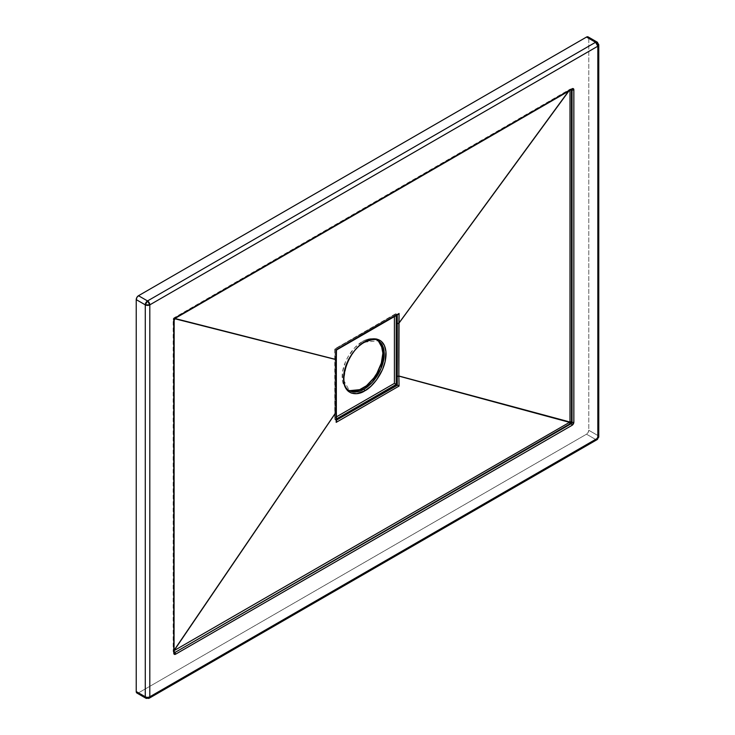 <?xml version="1.0" encoding="UTF-8"?>
<svg xmlns="http://www.w3.org/2000/svg" width="735" height="735" viewBox="0 0 735 735"><rect width="100%" height="100%" fill="white"/><g stroke="black" fill="none" stroke-linecap="round" stroke-linejoin="round"><path stroke-width="0.55" stroke-dasharray="3.67 2.76" d="M377.588 340.443A28.803 16.629 120 0 0 376.908 340.02A28.803 16.629 120 0 0 373.555 338.826A28.803 16.629 120 0 0 362.502 341.444L363.862 342.225A28.803 16.629 -60 0 0 343.502 378.01A28.803 16.629 -60 0 0 349.465 390.68L343.649 380.252L346.718 362.952L355.501 349.125L363.862 342.225A1.277 0.735 -120 0 0 364.505 342.289M363.862 342.225A28.803 16.629 -60 0 1 364.312 341.977A28.803 16.629 -60 0 1 378.268 340.801L363.862 342.225L362.502 341.444L354.711 347.728L348.105 356.64L345.569 361.666L342.528 371.901L342.528 381.079L343.695 384.818L345.569 387.795L348.105 389.899L351.192 391.048M138.492 692.866L147.542 698.094L595.57 439.429L586.521 434.201L138.492 692.866L136.894 693.022A3.197 1.847 120 0 0 138.492 692.866L147.542 698.094L595.57 439.429L586.521 434.201L138.492 692.866M598.768 44.89L597.831 43.585L588.781 38.358L588.781 430.278L597.831 435.506L597.831 43.585L588.781 38.358L588.781 430.278L588.119 432.511L586.521 434.201A3.197 1.847 120 0 0 588.781 430.278L597.831 435.506L597.831 43.585L597.169 42.116M588.119 36.897L588.781 38.358A3.197 1.847 120 0 0 588.119 36.897M379.435 342.115L376.908 340.02L373.821 338.872L370.302 338.734L366.48 339.598L362.502 341.444A28.803 16.629 120 0 0 344.623 364.036A28.803 16.629 120 0 0 345.395 387.593A28.803 16.629 120 0 0 348.105 389.899A28.803 16.629 120 0 0 348.813 390.276M174.177 652.735A1.277 0.735 -60 0 1 174.057 652.689A1.277 0.735 -60 0 1 173.791 652.11A1.277 0.735 180 0 1 174.167 652.625A1.277 0.735 0 0 0 173.791 652.11L173.791 319.753A1.277 0.735 -60 0 1 174.7 318.191L570.884 89.165L174.443 318.044A1.277 0.735 120 0 0 173.543 319.615L173.791 319.753A1.277 0.735 -60 0 1 174.7 318.191L571.132 89.312A1.277 0.735 -60 0 1 571.775 89.247A1.277 0.735 -60 0 1 571.867 89.321A1.277 0.735 -60 0 0 571.775 89.247A1.277 0.735 -60 0 0 571.132 89.312A1.277 0.735 -120 0 0 571.775 89.367M174.158 652.735A1.277 0.735 -60 0 1 174.057 652.689A1.277 0.735 -60 0 1 173.791 652.11L173.543 319.615A1.277 0.735 180 0 1 173.166 319.091A1.277 0.735 180 0 1 173.515 318.577A1.277 0.735 0 0 0 173.166 319.091A1.277 0.735 0 0 0 173.543 319.615L174.443 318.044A1.277 0.763 -121.3 0 0 173.782 317.998A1.277 0.763 -121.3 0 0 173.515 318.577A1.277 0.763 58.7 0 1 173.782 317.998A1.277 0.763 58.7 0 1 174.443 318.044L174.636 317.933A1.277 0.763 -121.3 0 0 173.975 317.878A1.277 0.763 -121.3 0 0 173.708 318.466A1.277 0.763 58.7 0 1 173.975 317.878A1.277 0.763 58.7 0 1 174.636 317.933L174.902 317.768A1.277 0.735 -120 0 0 174.268 317.704A1.277 0.735 -120 0 0 174.002 318.255A1.277 0.735 60 0 1 174.268 317.704A1.277 0.735 60 0 1 174.902 317.768L570.406 89.431A1.277 0.735 -120 0 0 569.772 89.367A1.277 0.735 -120 0 0 569.506 89.909A1.277 0.735 60 0 1 569.772 89.367A1.277 0.735 60 0 1 570.406 89.431L570.682 89.275A1.277 0.717 -118.7 0 0 570.066 89.192A1.277 0.717 -118.7 0 0 569.8 89.78L174.002 318.255L175.003 318.512L173.515 318.577L173.708 650.815A1.277 0.763 -121.3 0 0 174.636 652.368A1.277 0.763 58.7 0 1 173.708 650.815L174.167 650.144L173.515 650.934L173.515 318.577L174.792 318.742L174.002 318.255L569.506 89.909L568.532 91.241L569.506 89.909L570.002 89.67L570.002 90.396L569.8 89.78L568.881 91.039L569.8 89.78A1.277 0.717 61.3 0 1 570.066 89.192A1.277 0.717 61.3 0 1 570.682 89.275L571.132 89.312M336.336 411.83A1.277 0.726 -1.1 0 0 335.969 411.398L336.474 420.696L336.52 420.098L335.123 419.694L336.492 418.913L335.123 419.694L336.152 420.291L336.152 349.75L335.123 349.153L335.123 419.694L335.123 349.153L336.171 349.759L397.267 314.479L396.22 313.882L335.123 349.153L394.41 314.92L394.41 316.537L394.41 314.92L395.32 313.964L397.249 314.47L397.065 323.152M396.22 315.508L396.22 313.882L396.22 315.508M336.446 416.846L335.123 417.609L336.446 416.846M570.002 89.67A1.277 0.735 180 0 1 571.784 89.688A1.277 0.735 120 0 0 571.527 89.1A1.277 0.735 120 0 0 570.884 89.165A1.277 0.717 -118.7 0 0 570.268 89.082A1.277 0.717 -118.7 0 0 570.002 89.67L571.233 89.045L571.784 89.688L570.002 89.67L570.884 89.165M175.334 318.255A1.277 0.735 60 0 1 174.866 318.264A1.277 0.735 60 0 1 174.7 318.191A1.277 0.735 -120 0 0 175.334 318.255M174.167 320.276A1.277 0.735 0 0 0 173.791 319.753A1.277 0.735 180 0 1 173.947 319.863A1.277 0.735 180 0 1 174.167 320.276M173.543 651.963A1.277 0.735 120 0 0 173.809 652.551A1.277 0.735 120 0 0 174.443 652.487L173.543 651.963A1.277 0.735 180 0 1 173.166 651.44A1.277 0.735 -0 0 0 173.543 651.963M336.336 359.029A1.277 0.744 0.3 0 0 335.969 358.561L335.969 358.423A1.277 0.753 -178.9 0 1 336.345 358.965A1.277 0.753 1.1 0 0 335.969 358.423L336.529 349.97M359.02 336.428L397.24 314.929M399.077 313.477L375.971 326.643M398.278 314.332L397.764 314.552M336.345 411.894A1.277 0.726 178.9 0 0 335.969 411.398L335.969 411.251A1.277 0.735 179.7 0 1 336.345 411.765A1.277 0.735 -0.3 0 0 335.969 411.251L335.969 358.561A1.277 0.744 -179.7 0 1 336.345 359.093M336.474 420.696L336.538 421.238M334.848 419.382L335.123 349.153L334.848 419.382M334.967 349.061L396.22 313.882L334.967 349.061M395.807 313.799L334.756 348.932L334.756 418.867M173.515 650.934A1.277 0.735 -0 0 0 173.166 651.44A1.277 0.735 180 0 1 173.515 650.934A1.277 0.763 -121.3 0 0 174.443 652.487A1.277 0.763 58.7 0 1 173.515 650.934M598.768 436.81A3.197 1.847 0 0 0 597.831 435.506A3.197 1.847 -60 0 1 595.57 439.429A3.197 1.847 120 0 0 597.831 435.506A3.197 1.847 180 0 1 598.768 436.81M595.57 439.429A3.197 1.847 -120 0 0 597.169 439.585M145.943 698.25A3.197 1.847 120 0 0 147.542 698.094A3.197 1.847 -120 0 0 149.141 698.25M174.195 652.818L173.166 651.44L173.166 319.091L173.782 317.998L570.066 89.192L571.949 89.293M395.32 313.964L334.756 348.932"/><path stroke-width="1.1" d="M376.908 340.02L378.268 340.801A28.803 16.629 -60 0 1 382.678 363.88A28.803 16.629 -60 0 1 363.862 389.256L349.465 390.68C337.089 385.581 346.837 351.211 364.505 342.289A1.277 0.735 -120 0 0 364.771 341.702C358.551 344.311 343.787 360.196 343.502 378.543C343.787 396.56 358.551 395.402 364.771 390.827A1.277 0.735 -120 0 0 363.862 389.256L362.502 388.475A28.803 16.629 120 0 0 381.125 363.724A28.803 16.629 120 0 0 377.588 340.443M588.119 36.897A3.197 1.847 120 0 0 586.521 37.053L588.119 36.897L597.169 42.116L595.57 42.281L147.542 300.946L138.492 295.718A3.197 1.847 120 0 0 136.232 299.632L145.282 304.86A3.197 1.847 -60 0 1 147.542 300.946A3.197 1.847 60 0 1 149.802 304.86L149.802 696.789A3.197 1.847 180 0 1 145.282 696.789A3.197 1.847 0 0 0 149.802 696.789A3.197 1.847 -120 0 1 149.141 698.25L597.169 439.585A3.197 1.847 -120 0 0 597.831 438.115L149.802 696.789A3.197 1.847 60 0 1 149.141 698.25A3.197 1.847 60 0 1 147.542 698.094A3.197 1.847 -60 0 1 145.943 698.25A3.197 1.847 -60 0 1 145.282 696.789L136.232 691.562A3.197 1.847 120 0 0 136.894 693.022L136.232 691.562L136.232 299.632L145.282 304.86L145.282 696.789L136.232 691.562L136.232 299.632L136.894 297.409L138.492 295.718L586.521 37.053L595.57 42.281L147.542 300.946L138.492 295.718L586.521 37.053L595.57 42.281A3.197 1.847 -60 0 1 597.169 42.116A3.197 1.847 -60 0 1 597.831 43.585A3.197 1.847 180 0 1 598.768 44.89A3.197 1.847 180 0 1 597.831 46.195L597.831 438.115L149.802 696.789L149.802 304.86L597.831 46.195L597.831 438.115A3.197 1.847 0 0 0 598.768 436.81A3.197 1.847 180 0 1 597.831 438.115A3.197 1.847 60 0 1 597.169 439.585A3.197 1.847 60 0 1 595.57 439.429M571.527 89.1L572.041 89.826A1.277 0.735 0 0 0 573.851 89.826A1.277 0.735 180 0 1 572.041 89.826A1.277 0.735 -60 0 0 571.858 89.312A1.277 0.735 -60 0 1 572.041 89.826L572.041 422.184A1.277 0.735 -60 0 1 571.132 423.746L570.884 423.608A1.277 0.735 120 0 0 571.784 422.037L572.041 89.826L572.041 422.184A1.277 0.735 -60 0 1 571.132 423.746A1.277 0.735 60 0 1 572.041 425.317L573.851 422.184L573.851 89.826L573.318 88.659L572.041 88.788L175.601 317.667L174.324 319.018L173.791 320.8L173.929 653.874L175.601 654.196L572.041 425.317A2.563 1.479 120 0 0 573.851 422.184L573.851 89.826A2.563 1.479 120 0 0 572.041 88.788L175.601 317.667A1.277 0.735 60 0 1 175.334 318.255L175.334 318.255A1.277 0.735 -120 0 0 175.601 317.667A2.563 1.479 120 0 0 173.791 320.8A1.277 0.735 0 0 0 174.167 320.276A1.277 0.735 180 0 1 173.791 320.8L173.791 653.149A1.277 0.735 0 0 0 174.167 652.625A1.277 0.735 180 0 1 173.791 653.149A2.563 1.479 120 0 0 175.601 654.196A1.277 0.735 -120 0 0 174.7 652.625L571.132 423.746L174.7 652.625A1.277 0.735 -60 0 1 174.177 652.735M351.192 391.048L354.711 391.185L358.533 390.313L366.48 385.728L373.821 377.983L376.908 373.27L381.318 363.099L382.871 353.204L381.318 345.101L379.435 342.115M336.189 349.786L335.987 359.608L174.792 318.742L335.987 359.608L336.189 422.359L399.077 386.05L398.866 376.109L569.506 422.34L174.002 650.677L335.978 412.418L174.002 650.677L569.506 422.34L398.866 376.109L398.765 356.181L398.857 323.308L568.881 91.039L398.857 323.308L399.077 313.477L375.328 327.002L336.189 349.786L335.978 359.488L175.003 318.512L335.978 359.488L335.987 412.28L173.708 650.815L335.978 412.418A1.277 0.726 -1.1 0 0 336.345 411.894A1.277 0.726 -1.1 0 0 336.336 411.83M570.002 89.67L570.002 422.028L398.857 375.989L570.002 422.028L570.002 89.67M568.532 91.241L398.866 323.179L568.532 91.241M348.813 390.276A28.803 16.629 120 0 0 362.502 388.475L363.862 389.256A28.803 16.629 -60 0 1 349.465 390.68L348.105 389.899M397.249 314.47L397.267 385.03L336.152 420.291L397.506 385.158L396.22 384.423L397.249 385.021L397.065 376.127A1.277 0.726 -1.1 0 0 398.866 376.109L399.077 313.477M336.492 418.913L396.22 384.423L396.22 315.508L396.22 384.423L336.492 418.913M394.41 383.376L336.446 416.846L394.41 383.376L396.22 384.423L394.41 383.376L394.41 316.537L394.41 383.376M364.505 342.289C372.452 339.157 377.037 338.651 378.268 340.801L384.083 351.229L381.015 368.529L372.222 382.356L363.862 389.256A1.277 0.735 60 0 1 364.771 390.827L370.945 386.206L376.586 379.866L382.457 369.696L385.122 361.648L385.939 351.633L384.423 345.523L381.208 341.187L376.586 339.019L372.911 338.872L368.915 339.781L364.771 341.702L358.597 346.323L354.739 350.393L349.731 357.577L346.01 365.515L344.412 370.89L343.603 376.081L343.906 383.1L346.01 388.677L348.326 391.342L351.275 393.041L356.631 393.657L364.771 390.827C370.991 388.218 385.746 372.333 386.04 353.985C385.746 335.978 370.991 337.126 364.771 341.702A1.277 0.735 60 0 1 364.505 342.289A1.277 0.735 60 0 1 363.88 342.234M174.057 652.689L174.167 320.276L175.334 318.255L571.775 89.367A1.277 0.735 -120 0 0 572.041 88.788A1.277 0.735 60 0 1 571.775 89.367A1.277 0.735 60 0 1 571.132 89.312M571.462 89.551L571.527 422.928L174.7 652.625A1.277 0.735 -60 0 1 174.158 652.735M572.041 422.184A1.277 0.735 0 0 0 573.851 422.184A1.277 0.735 180 0 1 572.041 422.184M571.132 423.746L174.7 652.625A1.277 0.735 60 0 1 175.601 654.196L572.041 425.317A1.277 0.735 -120 0 0 571.132 423.746M335.978 359.488A1.277 0.753 1.1 0 0 336.345 358.965A1.277 0.753 -178.9 0 1 335.978 359.488M375.971 326.643L359.02 336.428M336.336 359.029A1.277 0.744 0.3 0 1 336.345 359.093A1.277 0.744 -179.7 0 1 335.987 359.608A1.277 0.744 0.3 0 0 336.345 359.093L336.474 349.933M397.764 314.552L398.278 314.332M397.065 323.152A1.277 0.753 1.1 0 0 398.866 323.179A1.277 0.753 -178.9 0 1 397.065 323.152L397.065 323.29A1.277 0.744 0.3 0 0 398.857 323.308A1.277 0.744 -179.7 0 1 397.065 323.29L397.065 375.98A1.277 0.735 -0.3 0 0 398.857 375.989A1.277 0.735 179.7 0 1 397.065 375.98L397.065 376.127A1.277 0.726 178.9 0 0 398.866 376.109L399.077 386.05L397.506 385.158L399.077 386.05L336.189 422.359L336.474 420.696M335.987 412.28A1.277 0.735 -0.3 0 0 336.345 411.765A1.277 0.735 179.7 0 1 335.987 412.28M336.345 359.093L336.345 411.894A1.277 0.726 178.9 0 1 335.978 412.418L336.529 420.962M571.784 422.037A1.277 0.735 -0 0 0 570.002 422.028L571.784 422.037M570.884 423.608L570.002 422.028A1.277 0.717 -118.7 0 0 570.884 423.608M570.682 423.709A1.277 0.717 61.3 0 1 569.8 422.129A1.277 0.717 -118.7 0 0 570.682 423.709M570.406 423.865A1.277 0.735 60 0 1 569.506 422.34A1.277 0.735 -120 0 0 570.406 423.865M174.902 652.211A1.277 0.735 60 0 1 174.002 650.677A1.277 0.735 -120 0 0 174.902 652.211M149.141 698.25L145.943 698.25A3.197 1.847 120 0 1 145.282 696.789L145.282 304.86A3.197 1.847 180 0 0 149.802 304.86L147.542 300.946L145.282 304.86L149.802 304.86L597.831 46.195A3.197 1.847 -120 0 0 595.57 42.281L597.831 46.195L598.768 44.89L598.768 436.81L597.169 439.585M336.538 349.979L398.186 314.387M336.345 411.894L336.538 421.091M597.169 42.116L598.768 44.89M145.943 698.25L136.894 693.022"/></g></svg>
